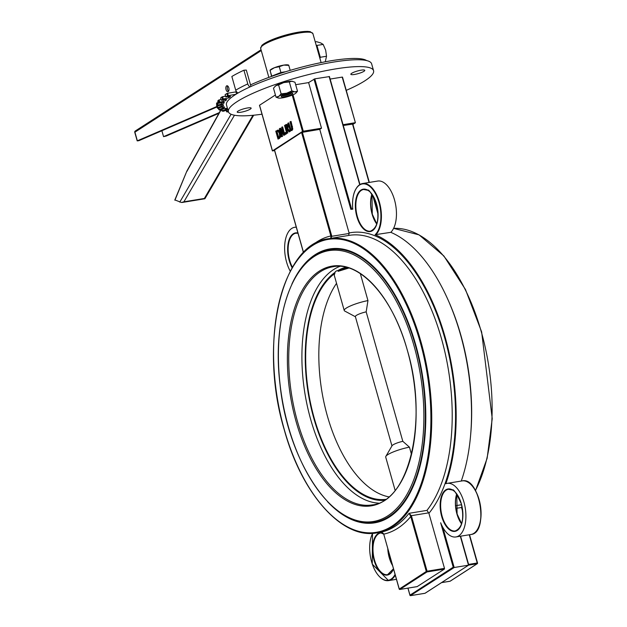 <?xml version="1.0" encoding="UTF-8"?>
<svg xmlns="http://www.w3.org/2000/svg" width="627" height="627" viewBox="0 0 627 627"><rect width="100%" height="100%" fill="white"/><g stroke="black" fill="none" stroke-linecap="round" stroke-linejoin="round"><path stroke-width="0.94" d="M291.477 130.596L292.3 129.193L290.567 121.536L290.05 121.873L291.751 128.566L291.218 129.687L290.317 129.499L288.287 123.01L287.769 123.347L290.238 130.518L291.477 130.596M291.218 129.687L291.727 129.609M290.567 121.536L291.077 121.45L292.809 129.107L291.986 130.51L290.748 130.44M292.3 129.193L292.809 129.107M288.287 123.01L288.796 122.931L290.826 129.413M284.384 134.977L282.126 126.991L281.648 127.297L283.435 133.622L280.089 128.308L279.36 128.778L281.617 136.764L282.103 136.451L280.151 129.57L283.812 135.346L284.901 134.891L283.812 135.346M280.089 128.308L280.606 128.221L282.973 131.991M282.126 126.991L282.636 126.905L284.901 134.891M281.617 136.764L282.103 136.451M281.123 131.098L282.612 136.365M280.097 136.992L279.932 133.136L278.2 130.275L277.471 130.157L278.709 130.189L280.449 133.049L280.606 136.905L279.415 138.434L278.02 139.092L280.606 136.905M276.531 131.694L278.075 131.255L279.399 133.465L279.579 136.365L278.27 137.838L276.531 131.694L277.04 131.607L278.725 137.548M277.769 131.176L277.04 131.607M277.15 130.455L278.709 130.189L275.755 131.106L278.02 139.092M277.432 131.356L278.075 131.255M289.768 131.498L287.409 128.911L287.55 126.051L286.617 124.585L284.517 125.447L286.782 133.426L287.291 133.096L286.39 129.922L286.986 129.538L289.102 131.929L290.277 131.411L289.102 131.929M287.55 126.051L288.059 125.964L287.127 124.499L285.512 124.804M287.009 125.494L285.802 125.698L286.492 125.58L287.041 126.482L287.174 127.877L286.139 129.037L285.293 126.035L286.492 125.58M286.782 133.426L287.291 133.096M287.409 128.911L287.926 128.825L290.277 131.411M288.059 125.964L287.926 128.825M285.293 126.035L285.802 125.949L286.594 128.739M286.312 125.619L285.802 125.949M286.39 129.922L286.907 129.836L287.801 133.01M285.269 134.405L286.398 133.919L285.269 134.405L284.838 132.877L285.457 132.477L285.967 132.391L286.398 133.919M285.888 134.006L285.457 132.477M292.221 95.124L302.504 131.458L272.471 150.864L259.554 105.234L275.41 94.99M262 114.192A75.428 14.115 -15.8 0 1 228.416 111.747A75.428 14.115 -15.8 0 1 237.03 101.676A75.428 14.115 -15.8 0 1 316.917 72.583A75.428 14.115 -15.8 0 1 373.567 70.679A75.428 14.115 -15.8 0 1 346.245 90.359M363.95 71.313A7.242 1.356 164.2 0 0 364.773 70.342A7.242 1.356 164.2 0 0 357.437 71.008A7.242 1.356 164.2 0 0 350.838 74.284A7.242 1.356 164.2 0 0 356.277 74.104A7.242 1.356 164.2 0 0 363.95 71.313M250.314 109.106A7.242 1.356 164.2 0 0 251.145 108.142A7.242 1.356 164.2 0 0 243.809 108.808A7.242 1.356 164.2 0 0 237.21 112.084A7.242 1.356 164.2 0 0 242.649 111.896A7.242 1.356 164.2 0 0 250.314 109.106M295.67 84.708L308.609 82.592L321.518 128.214L319.754 129.358L349.074 232.978L348.667 235.446M329.347 76.596L314.785 78.845L308.609 82.592M330.139 79.065L342.193 77.097L355.407 122.735L352.915 124.381M228.416 111.747L226.48 104.905A75.428 14.115 -15.8 0 1 235.094 94.826A75.428 14.115 -15.8 0 1 314.981 65.733A75.428 14.115 -15.8 0 1 371.631 63.829L373.567 70.679M410.45 595.619L454.175 567.513L453.227 567.2L440.656 522.769A27.149 13.888 -99.3 0 0 455.907 536.955A27.149 13.888 -99.3 0 0 465.234 507.917A27.149 13.888 -99.3 0 0 447.145 483.362A27.149 13.888 -99.3 0 0 445.852 483.699A152.659 78.077 -99.3 0 0 375.134 234.71L390.801 232.335A152.659 78.077 80.7 0 1 461.253 481.058M328.705 238.707C281.351 243.401 258.332 343.988 284.274 429.824C301.885 494.272 342.334 539.667 376.819 532.879A149.038 76.228 -99.3 0 0 392.627 526.672A149.038 76.228 -99.3 0 0 424.902 357.453A149.038 76.228 -99.3 0 0 328.705 238.707L349.176 235.36A149.038 76.228 80.7 0 1 441.424 338.439A149.038 76.228 80.7 0 1 426.963 510.378L428.915 513.317L444.488 568.36L444.371 569.104L417.182 586.606M296.297 227.225A27.149 13.888 -99.3 0 0 294.627 227.303A27.149 13.888 -99.3 0 0 284.83 243.699A27.149 13.888 -99.3 0 0 290.285 271.279M375.761 234.796A27.149 13.888 -99.3 0 0 379.782 203.532A27.149 13.888 -99.3 0 0 362.641 183.515L377.689 181.054A27.149 13.888 80.7 0 1 394.83 201.071A27.149 13.888 80.7 0 1 390.801 232.335M313.994 79.112L350.838 209.324L352.656 208.681M350.838 209.324A174.627 89.316 80.7 0 1 352.758 209.214L352.844 208.807L352.758 209.214A26.789 13.7 80.7 0 1 362.077 183.985A26.789 13.7 80.7 0 1 379.288 203.603A26.789 13.7 80.7 0 1 375.134 234.71M477.468 563.093L477.123 563.751A0.603 0.509 57.1 0 0 477.468 563.093M450.358 581.033A0.603 0.509 -122.9 0 1 450.068 581.221L449.935 581.245M461.919 506.279L461.582 507.462L462.561 510.08M461.84 507.525L462.013 506.718L461.895 507.564M455.931 508.387L461.582 507.462L461.997 508.089L461.903 507.588M444.488 568.36L427.089 571.205L411.547 516.28L410.756 516.546L426.297 571.463A0.603 0.509 57.1 0 0 426.971 571.949L427.089 571.205L426.297 571.463L399.289 589.051M411.547 516.28L411.32 515.684L410.591 516.052L410.756 516.546A151.452 77.466 -99.3 0 1 383.74 534.141L379.75 532.401L383.552 533.679M428.727 512.839L411.32 515.684L409.055 513.309L410.591 516.052M399.72 589.419L399.924 589.427A0.603 0.509 -122.9 0 1 399.25 588.941L383.74 534.141L399.18 589.019A0.603 0.603 0 0 0 399.854 589.451L417.253 586.606M379.782 532.394L379.782 532.394A149.038 76.228 80.7 0 0 395.182 526.249A149.038 76.228 80.7 0 0 409.055 513.309L426.963 510.378M383.575 533.726L383.771 534.259M425.278 593.095A0.603 0.509 -122.9 0 1 424.981 593.283L424.847 593.307M468.581 564.692L468.651 565.115L424.981 593.283L410.654 595.626A0.603 0.509 -122.9 0 1 409.98 595.141L410.027 595.25M442.819 527.378L454.175 567.513L468.502 565.17L460.32 536.234M343.275 125.51L352.742 124.091M274.548 150.049L301.571 132.462L319.754 129.358M330.758 238.378L331.761 236.301L330.962 236.442L330.758 238.378M349.168 233.456L331.761 236.301L331.652 235.705L330.86 235.971L330.962 236.442M291.892 284.062A138.779 70.984 80.7 0 1 315.13 254.703A138.779 70.984 80.7 0 1 329.849 248.919A138.779 70.984 80.7 0 1 422.3 374.421A138.779 70.984 80.7 0 1 374.648 522.84A138.779 70.984 80.7 0 1 327.474 501.616M302.504 131.458L303.288 131.2L292.989 94.795M321.518 128.214L303.288 131.2M274.626 150.645L272.471 150.864M355.101 122.72L343.047 124.695M330.17 249.546L331.134 248.919A138.779 70.984 -99.3 0 0 327.968 249.954M331.134 248.919L333.752 248.496M355.407 316.753L344.725 311.039A18.105 3.386 -15.8 0 1 344.231 310.506A18.105 3.386 -15.8 0 1 367.963 300.584L366.176 311.854L402.816 441.322L409.439 447.161L411.477 454.356M391.953 445.907L355.36 316.596A9.052 1.693 -15.8 0 1 366.176 311.854M360.337 273.646L367.963 300.584M402.816 441.322A9.052 1.693 164.2 0 0 392.071 445.711L385.856 456.378A18.105 3.386 -15.8 0 1 409.439 447.161M395.128 490.369L385.707 457.083A18.105 3.386 -15.8 0 1 385.856 456.378M388.842 496.858A117.414 60.051 80.7 0 1 325.327 408.271A117.414 60.051 80.7 0 1 336.542 283.333M344.231 310.506L334.23 275.167L335.28 271.718A18.105 3.386 -15.8 0 1 336.597 270.872L337.937 270.519L338.165 271.326L348.839 268.035M337.937 270.519A118.268 60.49 80.7 0 1 345.916 267.22M384.045 500.37A118.268 60.49 80.7 0 1 310.428 404.744A118.268 60.49 80.7 0 1 334.646 272.643M339.865 266.35A120.682 61.72 -99.3 0 0 333.58 269.586A120.682 61.72 -99.3 0 0 306.117 400.175A120.682 61.72 -99.3 0 0 378.59 503.128M338.165 271.326A117.414 60.051 80.7 0 1 347.679 267.682M385.574 499.374A117.414 60.051 80.7 0 1 311.188 406.163A117.414 60.051 80.7 0 1 334.873 273.45M228.283 95.523L227.64 93.243L226.849 93.501L227.499 95.782L235.979 94.262M227.64 93.243L235.932 91.887L236.512 93.94M236.551 91.761A2.414 0.455 -15.8 0 1 235.932 91.887M250.957 86.479L250.51 84.904A72.411 13.551 -15.8 0 1 319.19 62.998A72.411 13.551 -15.8 0 1 366.654 60.584M216.864 105.195L217.224 107.664L221.347 106.363A2.414 0.455 164.2 0 0 223.494 105.297A78.446 14.68 -15.8 0 1 223.471 104.944A2.414 0.455 164.2 0 0 223.471 104.921A2.414 0.455 164.2 0 0 221.3 105.07L217.107 106.049L217.342 105.273L221.55 104.066A2.414 0.455 164.2 0 0 224.011 102.985A78.446 14.68 -15.8 0 1 224.239 102.569A2.414 0.455 164.2 0 0 224.262 102.467A2.414 0.455 164.2 0 0 222.42 102.538L218.4 103.345L219.811 102.177L223.33 101.37A2.414 0.455 164.2 0 0 226.057 100.289A78.446 14.68 -15.8 0 1 226.535 99.818A2.414 0.455 164.2 0 0 226.629 99.638A2.414 0.455 164.2 0 0 225.109 99.638L221.331 100.257L223.275 99.003L228.753 97.914L228.377 96.574M216.464 103.769L217.107 106.049L216.691 102.993L217.342 105.273M217.961 104.999L217.31 102.71L216.691 102.993M217.31 102.71L218.141 102.499M218.4 103.345L217.765 101.119M217.749 101.065L218.478 100.179L219.121 102.46M219.811 102.177L219.168 99.897L218.478 100.179M219.168 99.897L221.049 99.466M221.331 100.257L220.704 98.063M220.68 97.977L221.887 96.989L222.53 99.27M223.275 99.003L222.632 96.723L221.887 96.989M222.632 96.723L225.548 96.143M228.753 97.914A78.446 14.68 -15.8 0 1 230.305 96.754A2.414 0.455 164.2 0 0 230.517 96.48A2.414 0.455 164.2 0 0 229.294 96.425L225.775 96.934L225.226 94.685M225.195 94.575L226.849 93.501M250.024 86.902A3.621 2.304 -114.8 0 1 247.798 83.9A76.032 14.233 164.2 0 0 235.721 90.178A3.621 2.923 59.1 0 0 238.142 92.961M247.798 83.9L243.919 70.216L246.317 70.075L250.51 84.904M235.721 90.178L231.849 76.494A76.032 14.233 -15.8 0 1 243.919 70.216M225.838 96.856L227.499 95.782M227.867 109.811A2.414 0.455 164.2 0 0 227.358 109.976L223.188 111.3L221.911 110.955L225.649 109.568A2.414 0.455 164.2 0 0 227.154 108.698A2.414 0.455 164.2 0 0 227.045 108.604A78.446 14.68 -15.8 0 1 226.527 108.408A2.414 0.455 164.2 0 0 223.792 108.824L219.528 110.062L218.752 109.56L222.718 108.205A2.414 0.455 164.2 0 0 224.537 107.225A2.414 0.455 164.2 0 0 224.513 107.186A78.446 14.68 -15.8 0 1 224.239 106.903A2.414 0.455 164.2 0 0 221.762 107.178L217.491 108.291L216.574 105.383M228.393 111.998L226.629 111.81L228.236 111.12M228.581 91.228A3.017 1.544 80.7 0 1 227.499 89.387A3.017 1.544 80.7 0 1 227.726 86.001M134.774 132.344L134.915 132.179A1.207 1.011 -122.9 0 1 135.283 131.004A1.207 1.207 0 0 0 134.774 132.344L137.195 140.879L216.887 106.472M217.02 106.958L138.81 140.691L137.195 140.879M218.917 113.315L166.186 136.059L163.553 136.647L161.884 130.745M163.553 136.647L219.325 112.594M226.041 89.63A3.017 1.544 80.7 0 1 226.935 85.758A3.017 1.544 80.7 0 1 228.949 88.485A3.017 1.544 80.7 0 1 227.907 91.714A3.017 1.544 80.7 0 1 226.041 89.63M175.004 199.974L181.399 202.482L183.891 201.816L234.467 115.227M174.909 200.201L186.893 171.014L220.9 109.741M252.947 115.29L204.363 198.461L204.943 198.626M325.264 61.791L326.526 56.258L325.672 50.199L323.171 44.407L320.671 42.91L316.525 41.688L315.256 41.899M319.911 58.342L320.287 57.276L316.933 45.426L323.171 44.407M320.287 57.276L326.526 56.258M316.933 45.426L316.165 45.113M319.394 56.524A10.863 5.557 -99.3 0 0 318.61 51.351A10.863 5.557 -99.3 0 0 316.674 46.923M318.304 52.668A10.863 5.557 -99.3 0 0 317.63 50.278M290.144 93.172A4.922 0.925 -15.8 0 1 283.357 95.092M288.647 65.373L283.765 65.106A9.656 1.81 -15.8 0 1 287.95 64.902L288.647 65.059M279.266 66.697L274.461 67.692A9.656 1.81 -15.8 0 1 283.765 65.106L279.266 66.697L280.912 72.497L276.335 74.307A9.656 1.81 164.2 0 0 273.098 75.867M270.033 70.232L270.417 69.871A9.656 1.81 -15.8 0 1 274.461 67.692L270.119 70.318L271.569 76.416M280.912 72.497L285.732 71.705A9.656 1.81 164.2 0 0 285.638 71.721A9.656 1.81 164.2 0 0 276.335 74.307L271.765 76.126L270.049 70.545M290.191 70.357L288.718 65.153M278.333 98.039L276.029 97.169L278.811 96.331A9.656 1.81 164.2 0 0 278.388 98.047A9.656 1.81 164.2 0 0 279.078 98.133A9.656 1.81 164.2 0 0 287.268 96.793A9.656 1.81 164.2 0 0 295.184 93.658A9.656 1.81 164.2 0 0 295.928 93.086A9.656 1.81 164.2 0 0 294.917 91.855A9.656 1.81 164.2 0 0 286.727 93.196A9.656 1.81 164.2 0 0 278.811 96.331L281.131 93.87L286.727 93.196L291.868 90.884L294.917 91.855L297.504 91.197L294.964 82.215L291.916 81.244A9.656 1.81 -15.8 0 1 292.605 81.33A9.656 1.81 -15.8 0 1 292.652 81.345M289.321 81.91L283.725 82.584A9.656 1.81 -15.8 0 1 291.916 81.244L289.321 81.91L291.868 90.884M278.592 84.896L275.809 85.727A9.656 1.81 -15.8 0 1 283.725 82.584L278.592 84.896L281.131 93.87M275.002 86.354A9.656 1.81 -15.8 0 1 275.065 86.291A9.656 1.81 -15.8 0 1 275.809 85.727L273.49 88.188L276.029 97.169M297.504 91.197L295.991 93.023M291.516 93.047A5.055 0.948 -15.8 0 1 291.038 93.439A5.055 0.948 -15.8 0 1 286.327 95.233A5.055 0.948 -15.8 0 1 282.126 95.704M292.049 94.168A5.956 1.113 164.2 0 0 292.566 93.196A5.956 1.113 164.2 0 0 286.696 93.925A5.956 1.113 164.2 0 0 281.311 96.386A5.956 1.113 164.2 0 0 285.207 96.582A5.956 1.113 164.2 0 0 292.049 94.168M291.978 126.521L292.488 126.435M289.698 127.994L290.207 127.908M279.932 133.136L280.449 133.049M278.905 138.512L279.415 138.434M379.413 576.558A27.149 13.888 -99.3 0 0 388.552 580.618A27.149 13.888 -99.3 0 0 395.261 575.163M395.057 574.457A26.789 13.7 80.7 0 1 375.15 570.641A26.789 13.7 80.7 0 1 372.634 533.334M382.329 532.684A21.483 10.988 -99.3 0 0 374.295 561.087A21.483 10.988 -99.3 0 0 393.497 568.948M393.176 569.692A21.122 10.8 80.7 0 1 387.58 574.661A21.122 10.8 80.7 0 1 373.951 557.834A21.122 10.8 80.7 0 1 378.52 533.859A21.122 10.8 80.7 0 1 380.761 532.981A21.122 10.8 80.7 0 1 382.917 533.044M453.227 567.2L409.98 595.141L407.997 588.118M428.915 513.317A151.452 77.466 -99.3 0 0 444.441 336.903A151.452 77.466 -99.3 0 0 349.074 232.978M461.354 503.81A21.483 10.988 -99.3 0 0 441.635 495.753A21.483 10.988 -99.3 0 0 451.589 530.92A21.483 10.988 -99.3 0 0 461.354 503.81M297.935 233.009A21.483 10.988 -99.3 0 0 288.052 243.895A21.483 10.988 -99.3 0 0 292.182 267.823M376.545 204.018A21.483 10.988 -99.3 0 0 356.826 195.953A21.483 10.988 -99.3 0 0 366.779 231.12A21.483 10.988 -99.3 0 0 376.545 204.018M387.768 548.688A21.122 10.8 -99.3 0 0 389.249 557.654A21.122 10.8 -99.3 0 0 392.51 565.46M460.845 525.982A21.122 10.8 80.7 0 1 455.241 530.951A21.122 10.8 80.7 0 1 441.612 514.124A21.122 10.8 80.7 0 1 446.189 490.149A21.122 10.8 80.7 0 1 448.423 489.272A21.122 10.8 80.7 0 1 455.32 492.203M456.691 493.99A21.122 10.8 -99.3 0 0 456.911 513.944A21.122 10.8 -99.3 0 0 461.574 523.843M462.185 480.901A27.149 13.888 80.7 0 1 480.274 505.456A27.149 13.888 80.7 0 1 470.955 534.494C489.154 533.06 479.898 476.473 462.185 480.901L447.145 483.362M478.323 527.738A26.789 13.7 -99.3 0 0 471.332 484.961M461.59 523.796A21.483 10.988 80.7 0 1 457.052 513.999A21.483 10.988 80.7 0 1 456.722 494.029M392.431 565.162A21.483 10.988 80.7 0 1 389.391 557.709A21.483 10.988 80.7 0 1 387.917 549.236M303.413 252.689A21.483 10.988 80.7 0 1 303.335 252.085M376.78 223.996A21.483 10.988 80.7 0 1 372.242 214.199A21.483 10.988 80.7 0 1 371.913 194.237M371.882 194.19A21.122 10.8 -99.3 0 0 372.101 214.144A21.122 10.8 -99.3 0 0 376.764 224.043M376.035 226.182A21.122 10.8 80.7 0 1 370.432 231.151A21.122 10.8 80.7 0 1 356.802 214.332A21.122 10.8 80.7 0 1 361.379 190.349A21.122 10.8 80.7 0 1 363.613 189.472A21.122 10.8 80.7 0 1 370.51 192.403M303.107 251.302A21.122 10.8 -99.3 0 0 303.303 252.806M292.48 267.314A21.122 10.8 80.7 0 1 288.295 245.902A21.122 10.8 80.7 0 1 295.913 233.205A21.122 10.8 80.7 0 1 298.005 233.26M352.664 208.815A174.988 89.496 -99.3 0 0 351.339 208.901M352.688 209.026C351.865 194.464 355.188 185.96 362.641 183.515A27.149 13.888 -99.3 0 0 355.266 190.271M468.612 565.139L477.123 563.751L450.068 581.221L441.565 582.616M469.247 534.776L477.233 562.999L468.588 564.418M461.691 508.082L462.726 511.734M461.55 504.727L455.649 505.691M417.316 586.582L399.924 589.427L426.971 571.949L444.371 569.104M352.507 123.997L369.052 182.465M372.704 195.373L378.034 214.222M303.554 252.548L274.516 149.939M301.571 132.462L330.86 235.971A151.452 77.466 -99.3 0 0 311.948 245.502M331.652 235.705L302.355 132.203M329.112 76.502L359.71 184.651M351.575 208.862L314.785 78.845M475.525 490.62L487.14 458.266L492.226 418.64L481.63 331.887L465.453 289.47L443.877 255.981L419.095 234.874L393.599 228.361A149.038 76.228 80.7 0 1 481.324 331.879A149.038 76.228 80.7 0 1 475.431 490.447M470.603 435.365A149.038 76.228 -99.3 0 0 448.666 301.266M284.344 429.746A148.434 75.922 80.7 0 1 351.818 242.437A148.434 75.922 80.7 0 1 420.584 485.455A148.434 75.922 80.7 0 1 284.344 429.746M320.405 271.742A120.682 61.72 80.7 0 1 333.203 266.71C359.969 261.169 393.019 297.629 407.284 350.117C428.562 420.004 409.227 501.772 372.164 504.907A120.682 61.72 80.7 0 1 294.267 408.757A120.682 61.72 80.7 0 1 320.405 271.742M329.826 249.601C293.945 254.123 271.562 316.243 280.018 384.375C287.73 461.989 334.12 530.881 374.413 522.205A138.112 70.639 -99.3 0 0 415.301 345.085A138.112 70.639 -99.3 0 0 329.826 249.601L336.832 248.457M413.93 345.501A137.25 70.2 80.7 0 1 351.535 518.686A137.25 70.2 80.7 0 1 287.95 293.992A137.25 70.2 80.7 0 1 413.93 345.501M407.291 350.078A121.442 62.112 -99.3 0 0 295.819 304.495A121.442 62.112 -99.3 0 0 352.084 503.324A121.442 62.112 -99.3 0 0 407.291 350.078M217.757 107.389L217.381 106.073M218.752 109.56L218.361 108.157L218.76 109.545M219.207 109.317L218.839 108.016M221.911 110.955L221.519 109.545L221.934 110.916M222.287 110.736L221.919 109.419M226.276 110.352L226.676 111.747M226.927 111.622L226.543 110.258M225.336 108.447L225.649 109.568M222.381 107.021L222.718 108.205M221.002 105.148L221.347 106.363M223.494 105.297L223.361 104.834M221.198 102.82L221.55 104.066M224.011 102.985L223.831 102.342M222.961 100.061L223.33 101.37M226.057 100.289L225.845 99.521M230.195 96.354L230.305 96.754M311.266 32.494A25.95 4.859 164.2 0 0 285.144 35.206A25.95 4.859 164.2 0 0 261.467 46.586M268.858 77.387L260.66 48.412A27.149 5.079 -15.8 0 1 263.763 44.783A27.149 5.079 -15.8 0 1 292.519 34.313A27.149 5.079 -15.8 0 1 312.912 33.631L321.118 62.606M137.344 140.777L134.915 132.179L261.271 50.568M186.917 171.375L221.174 109.654M204.363 198.461L183.891 201.816M231.089 114.255L179.769 202.121M286.163 124.499L286.672 124.42M372.509 533.342L372.266 564.104L388.552 580.618L396.436 579.324M393.458 568.799L387.58 574.661M380.761 532.981L382.948 533.068M448.423 489.272L452.388 490.04C453.423 488.59 456.401 493.198 461.315 503.857C464.341 518.795 462.318 527.824 455.241 530.951M455.907 536.955L470.955 534.494M456.785 494.115L457.091 513.952L461.621 523.694M387.988 549.479L389.43 557.662L392.345 564.872M371.976 194.315L372.281 214.152L376.811 223.894M303.429 252.438L274.446 150.018M363.613 189.472L367.579 190.24C368.613 188.79 371.592 193.398 376.506 204.065C379.531 219.003 377.509 228.032 370.432 231.151M295.913 233.205L298.005 233.275M294.627 227.303L296.242 227.037M441.533 582.632L450.006 581.253A0.603 0.603 0 0 0 450.233 581.158L477.288 563.689A0.603 0.603 0 0 0 477.539 563.015L469.537 534.729M407.911 588.134L409.917 595.219A0.603 0.603 0 0 0 410.591 595.65L424.918 593.307A0.603 0.603 0 0 0 425.153 593.22L468.651 565.115M460.602 536.187L468.73 564.911M352.813 124.013L369.334 182.418M373.261 196.275L377.987 212.992M329.418 76.518L359.969 184.495M376.819 532.879L379.907 532.378M342.499 77.113L355.407 122.735M259.484 105.312L272.4 150.942M374.413 522.205L381.412 521.061M225.775 96.934L225.124 94.653M221.292 100.32L220.649 98.031M218.384 103.377L217.741 101.096M226.629 111.81L226.222 110.368M260.66 48.412L261.921 45.301L264.186 43.569L275.316 38.38L284.791 35.284L298.366 32.181L307.379 31.35L310.177 31.632L312.912 33.631M261.044 49.768L135.283 131.004M186.877 171.053L174.784 200.076M204.927 198.704L253.684 115.219M204.857 198.751L182.238 202.45"/></g></svg>

